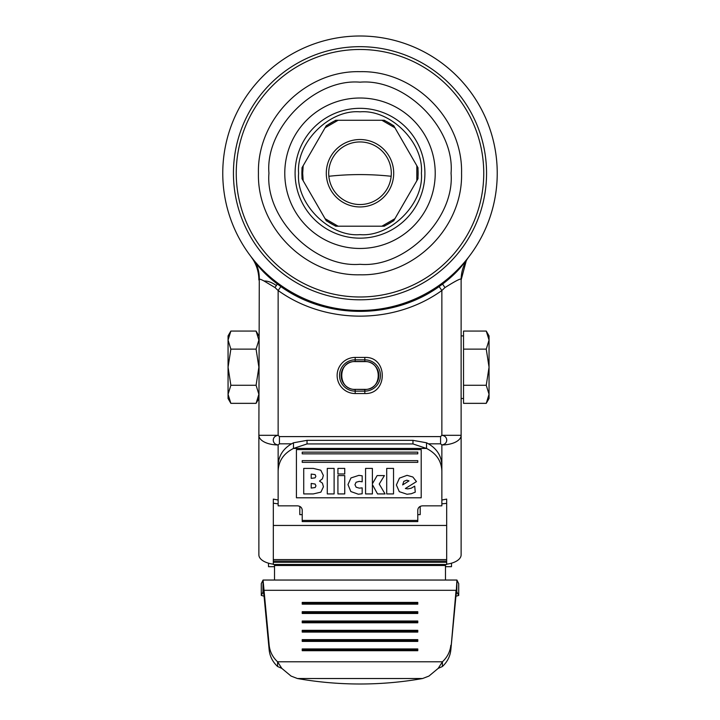 <?xml version="1.0" encoding="UTF-8"?>
<svg xmlns="http://www.w3.org/2000/svg" width="720" height="720" viewBox="0 0 720 720"><rect width="100%" height="100%" fill="white"/><g stroke="black" fill="none" stroke-linecap="round" stroke-linejoin="round"><path stroke-width="1.08" d="M360 206.946A33.705 33.705 0 0 1 326.295 173.241A33.705 33.705 0 0 1 360 139.527A33.705 33.705 0 0 1 393.705 173.241A33.705 33.705 0 0 1 360 206.946M360 141.939A31.302 31.302 0 0 0 328.698 173.241A31.302 31.302 0 0 0 360 204.534A31.302 31.302 0 0 0 391.302 173.241A31.302 31.302 0 0 0 360 141.939M338.121 120.267L381.879 120.267L394.929 127.8L416.817 165.699L416.817 180.774L394.929 218.673L381.879 226.206L338.121 226.206L325.071 218.673L303.183 180.774L302.688 173.241L303.183 165.699L325.071 127.8L338.121 120.267L335.727 120.267L326.268 125.73L325.071 127.8M416.817 180.774L418.005 178.704L418.005 167.778L416.817 165.699M381.879 226.206L384.273 226.206L393.732 220.743L394.929 218.673M325.071 218.673L326.268 220.743L335.727 226.206L338.121 226.206M394.929 127.8L393.732 125.73L384.273 120.267L381.879 120.267M303.183 180.774L301.995 178.704L301.995 167.778L303.183 165.699M298.602 173.241C295.956 203.742 329.49 237.276 360 234.63C390.501 237.276 424.044 203.751 421.398 173.241C424.044 142.731 390.51 109.197 360 111.843C329.499 109.197 295.956 142.722 298.602 173.241M360 82.179C405.243 78.264 454.977 127.989 451.053 173.241C454.977 218.475 405.243 268.209 360 264.294C314.757 268.209 265.023 218.484 268.947 173.241C265.023 127.998 314.757 78.264 360 82.179M258.444 173.241C257.04 118.971 305.73 70.281 360 71.676C414.27 70.281 462.96 118.971 461.556 173.241C462.96 227.502 414.27 276.192 360 274.797C305.73 276.192 257.04 227.502 258.444 173.241M360 36A137.241 137.241 0 0 1 497.241 173.241A137.241 137.241 0 0 1 360 310.473A137.241 137.241 0 0 1 222.759 173.241A137.241 137.241 0 0 1 360 36A137.241 137.241 0 0 1 466.056 260.334L467.811 258.156M251.064 256.707L253.188 259.803A38.52 38.52 0 0 0 250.965 256.572L253.944 260.334C259.398 268.389 267.192 276.264 277.326 283.977L277.992 283.275M279.432 436.599L279.432 443.826L278.136 444.942C275.121 444.546 273.483 442.944 273.24 440.127C273.42 437.463 275.049 435.852 278.136 435.312L279.432 436.599L440.568 436.599L441.864 435.312L461.124 435.312L461.124 279.963C462.393 277.443 457.011 279.981 444.969 287.577L441.864 290.511C394.299 324.702 325.647 324.657 278.136 290.511L275.031 287.577L277.326 283.977L280.872 286.596C326.844 319.617 393.156 319.626 439.128 286.596L442.674 283.977C452.808 276.264 460.602 268.389 466.056 260.334M275.031 287.577L264.087 281.016C261.144 279.45 259.542 278.892 259.281 279.342L258.876 435.312L278.136 435.312L278.136 290.511L281.448 285.768M438.552 285.768L441.864 290.511L441.864 435.312C444.879 435.717 446.517 437.319 446.76 440.127C446.58 442.8 444.951 444.402 441.864 444.942L440.568 443.826L428.535 443.826M442.008 283.275L444.969 287.577M364.815 357.426C388.098 356.409 388.107 394.551 364.815 393.534L355.185 393.534A18.054 18.054 0 0 1 337.131 375.48A18.054 18.054 0 0 1 355.185 357.426L364.815 357.426L364.815 359.829A15.651 15.651 0 0 1 380.466 375.48A15.651 15.651 0 0 1 364.815 391.131L355.185 391.131A15.651 15.651 0 0 1 339.534 375.48A15.651 15.651 0 0 1 355.185 359.829L364.815 359.829A15.651 15.651 0 0 1 380.466 375.48A15.651 15.651 0 0 1 364.815 391.131L364.815 389.358L355.185 389.358C337.266 390.195 337.338 360.576 355.185 361.602L364.815 361.602C382.734 360.765 382.662 390.384 364.815 389.358M440.568 436.599L440.568 443.826M443.466 435.312L446.976 435.312M417.78 514.647L420.192 514.647L420.192 506.403M299.808 506.403L299.808 514.647L302.22 514.647M441.864 470.97C441.45 460.962 436.338 453.456 426.528 448.443L412.965 443.934L307.035 443.934L293.472 448.443L426.528 448.443L426.528 442.791C436.311 447.813 441.423 455.328 441.864 465.318L441.864 505.836L422.595 505.836C419.679 506.088 418.068 507.501 417.78 510.084L417.78 520.416L302.22 520.416L302.22 521.586L417.78 521.586L417.78 520.416M426.528 442.791L412.965 440.334L307.035 440.334L293.472 442.791L293.472 448.443C283.662 453.456 278.55 460.962 278.136 470.97L278.136 465.318C278.577 455.328 283.689 447.822 293.472 442.791M302.22 520.416L302.22 510.084C301.932 507.501 300.321 506.088 297.405 505.836L278.136 505.836L278.136 470.97M302.22 453.852L417.78 453.852L417.78 452.151L302.22 452.151L302.22 453.852M302.22 462.348L417.78 462.348L417.78 460.647L302.22 460.647L302.22 462.348M320.805 470.214L313.371 468.414L303.723 468.414L303.723 493.929L313.29 493.929L320.895 492.138L323.433 486.783L322.425 483.138L319.491 481.086L322.407 478.836L323.352 475.443L320.805 470.214M334.116 493.929L334.116 468.414L327.285 468.414L327.285 493.929L334.116 493.929M344.745 493.929L344.745 475.578L337.923 475.578L337.923 493.929L344.745 493.929M344.745 473.976L344.745 468.414L337.923 468.414L337.923 473.976L344.745 473.976M350.829 491.544L358.308 494.208L362.178 493.785L362.178 487.863L359.316 488.142L356.139 487.206L354.951 484.731L356.076 482.256L359.271 481.365L362.178 481.797L362.178 475.803L358.857 475.371L350.982 477.936L347.967 484.569L350.829 491.544M372.393 483.786L372.393 468.414L365.571 468.414L365.571 493.929L372.393 493.929L372.393 484.569L377.532 493.929L385.047 493.929L379.224 484.047L384.417 475.578L377.136 475.578L372.393 483.786M393.534 493.929L393.534 468.414L386.703 468.414L386.703 493.929L393.534 493.929M399.303 491.67L407.016 494.244L411.336 493.722L415.26 492.147L414.729 486.153L411.201 488.205L407.745 488.889L405.351 488.511L416.466 481.608L412.848 477L407.052 475.335L399.456 478.125L396.378 484.974L399.303 491.67M402.669 484.92L408.987 480.897L406.791 480.195L403.812 481.347L402.669 484.92M311.202 488.07L315.153 487.539L315.954 485.892L315.126 484.047L311.202 483.435L311.202 488.07M311.202 478.368L315.054 477.864L315.873 476.325L315.108 474.606L311.202 474.084L311.202 478.368M446.679 564.174A19.26 9.63 0 0 0 461.124 554.841L461.124 435.312A19.26 9.63 180 0 1 441.864 444.942L441.864 500.022L446.679 499.104L446.679 564.48L273.321 564.48L273.321 559.584L446.679 559.584M446.679 503.352L441.864 503.838M455.94 596.214L458.712 595.458L456.939 592.074L456.048 595.008L456.939 580.041L456.804 592.155M456.939 580.041L263.061 580.041L262.935 592.155L261.306 595.386L261.306 583.677M264.06 596.214L261.306 595.386M458.694 583.677L457.065 580.293M263.196 592.155L263.952 595.008L269.172 649.953L269.172 645.255L263.061 580.041M456.048 595.008L450.828 649.953L456.048 590.31L263.952 590.31L263.952 595.008M450.828 645.255C450.144 651.681 447.336 657.189 442.422 661.788L442.422 666.495C447.345 661.896 450.144 656.379 450.828 649.953M422.595 678.519C401.976 682.164 381.114 683.991 360 684C338.886 683.991 318.024 682.164 297.405 678.519L422.595 678.519L428.94 676.071L438.192 668.376L442.422 666.495M438.192 668.376L442.422 661.788L277.578 661.788L281.808 668.376L291.06 676.071L297.405 678.519M281.799 668.376L277.578 666.495L277.578 661.788C272.664 657.189 269.856 651.681 269.172 645.255M277.578 666.495C272.655 661.896 269.856 656.379 269.172 649.953M417.78 648.936L302.22 648.936L302.22 650.709L417.78 650.709L417.78 648.936M417.78 639.63L302.22 639.63L302.22 641.403L417.78 641.403L417.78 639.63M417.78 630.324L302.22 630.324L302.22 632.097L417.78 632.097L417.78 630.324M417.78 621.009L302.22 621.009L302.22 622.782L417.78 622.782L417.78 621.009M417.78 611.703L302.22 611.703L302.22 613.476L417.78 613.476L417.78 611.703M417.78 602.397L302.22 602.397L302.22 604.17L417.78 604.17L417.78 602.397M302.22 604.17L302.22 603.153L417.78 603.153L417.78 604.17M302.22 613.476L302.22 612.459L417.78 612.459L417.78 613.476M302.22 622.782L302.22 621.765L417.78 621.765L417.78 622.782M302.22 632.097L302.22 631.071L417.78 631.071L417.78 632.097M302.22 641.403L302.22 640.386L417.78 640.386L417.78 641.403M302.22 650.709L302.22 649.692L417.78 649.692L417.78 650.709M262.935 580.293L261.306 583.533M445.473 580.041L445.473 564.48M274.527 580.041L274.527 564.48M451.494 563.184L451.494 566.676L445.473 566.676M274.527 566.676L268.506 566.676L268.506 563.184M446.679 525.456L273.321 525.456L273.321 503.208L278.136 503.838M273.321 525.456L273.321 559.584M273.321 564.174A19.26 9.63 0 0 1 258.876 554.841L258.876 435.312A19.26 9.63 180 0 0 278.136 444.942L278.136 500.022L273.321 499.104L273.321 503.361M253.188 259.803A38.52 38.52 0 0 1 258.876 279.963M468.162 257.706L469.035 256.572A38.52 38.52 0 0 0 461.124 279.963L466.254 260.757M296.424 449.595L296.424 497.79L421.209 497.79L421.209 449.595L296.424 449.595M230.859 403.344L228.06 398.502L228.06 335.907L230.859 331.065L228.06 340.101L230.859 349.137L228.06 367.2L230.859 385.272L228.06 394.308L230.859 403.344L256.086 403.344L258.876 394.308L256.086 385.272L258.876 367.2L256.086 349.137L258.876 340.101L256.086 331.065L230.859 331.065M258.876 398.502L256.086 403.344M256.086 349.137L230.859 349.137M256.086 385.272L230.859 385.272M486.252 331.065L489.051 335.907L489.051 398.502L486.252 403.344L463.527 403.344L463.527 331.065L486.252 331.065L489.051 340.101L486.252 349.137L489.051 367.2L486.252 385.272L489.051 394.308L486.252 403.344M461.124 398.502L463.527 398.502M461.124 335.907L463.527 335.907M463.527 385.272L486.252 385.272M463.527 349.137L486.252 349.137M328.851 176.274A288.918 288.918 0 0 1 391.149 176.274M417.834 167.472A58.122 58.122 0 0 1 417.834 179.01M383.922 226.206A58.122 58.122 0 0 0 393.912 220.437M326.088 220.437A58.122 58.122 0 0 0 336.078 226.206M336.078 120.267A58.122 58.122 0 0 0 326.088 126.036M393.912 126.036A58.122 58.122 0 0 0 383.922 120.267M302.166 167.472A58.122 58.122 0 0 0 302.166 179.01M360 108.324A64.908 64.908 0 0 0 295.092 173.241A64.908 64.908 0 0 0 360 238.149A64.908 64.908 0 0 0 424.908 173.241A64.908 64.908 0 0 0 360 108.324M360 248.463A75.222 75.222 0 0 1 284.778 173.241A75.222 75.222 0 0 1 360 98.01A75.222 75.222 0 0 1 435.222 173.241A75.222 75.222 0 0 1 360 248.463M360 296.991A123.75 123.75 0 0 0 483.75 173.241A123.75 123.75 0 0 0 360 49.482A123.75 123.75 0 0 0 236.25 173.241A123.75 123.75 0 0 0 360 296.991M360 299.799A126.558 126.558 0 0 1 233.442 173.241A126.558 126.558 0 0 1 360 46.674A126.558 126.558 0 0 1 486.558 173.241A126.558 126.558 0 0 1 360 299.799M276.39 285.597C271.962 282.411 267.858 280.89 264.087 281.016M355.185 361.602L355.185 357.426M355.185 389.358L364.815 389.529A14.049 14.049 0 0 0 378.864 375.48A14.049 14.049 0 0 0 364.815 361.44L355.185 361.44A14.049 14.049 0 0 0 341.136 375.48A14.049 14.049 0 0 0 355.185 389.529L355.185 391.131A15.651 15.651 0 0 1 339.534 375.48M364.815 359.829L364.815 361.602M364.815 393.534L364.815 391.131M355.185 393.534L355.185 391.131M291.465 443.826L279.432 443.826M412.965 440.334L412.965 443.934M307.035 443.934L307.035 440.334M458.694 583.533L458.694 595.386M274.527 565.488L445.473 565.488M446.679 561.087L273.321 561.087M273.321 562.284L446.679 562.284M253.683 260.019L252.81 258.939C257.274 264.384 259.434 271.188 259.281 279.342M458.712 595.449L458.712 583.605M261.288 595.458L261.288 583.605M252.81 258.939L252.342 258.345L252.81 258.939M258.876 335.907L256.086 331.065"/></g></svg>
